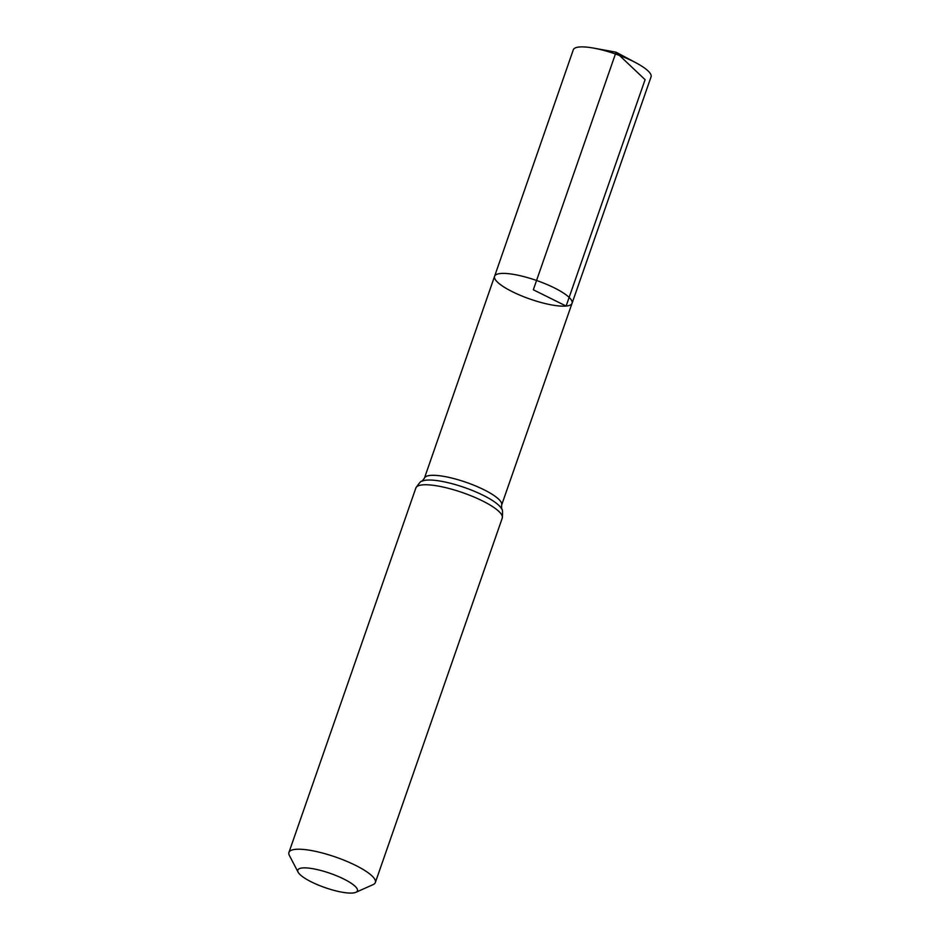 <?xml version="1.0" encoding="UTF-8"?>
<svg xmlns="http://www.w3.org/2000/svg" width="940" height="940" viewBox="0 0 940 940"><rect width="100%" height="100%" fill="white"/><g stroke="black" fill="none" stroke-linecap="round" stroke-linejoin="round"><path stroke-width="1.41" d="M494.581 276.289A41.019 9.858 19.2 0 1 536.564 280.473A41.019 9.858 19.2 0 1 572.061 303.268A41.019 9.858 19.2 0 1 566.115 306.052A41.019 9.858 19.2 0 1 520.901 295.583A41.019 9.858 19.2 0 1 494.581 276.289A41.019 9.858 19.2 0 1 536.564 280.473A41.019 9.858 19.2 0 1 572.061 303.268L651.056 76.869A41.172 9.893 19.2 0 0 636.075 62.863A41.172 9.893 19.2 0 0 593.739 48.128A41.172 9.893 19.2 0 0 579.263 47A41.172 9.893 19.2 0 0 573.294 49.797L424.422 478.19A40.878 9.823 19.2 0 1 466.252 482.361A40.878 9.823 19.2 0 1 501.631 505.086L572.061 303.268M352.853 893A31.561 7.579 19.2 0 1 321.668 886.385A31.561 7.579 19.2 0 1 298.121 872.191A31.561 7.579 19.2 0 1 330.105 873.319A31.561 7.579 19.2 0 1 355.884 892.307A31.561 7.579 19.2 0 1 352.853 893M298.121 872.191L289.391 855.471A45.743 10.986 19.2 0 1 288.944 852.439A45.743 10.986 19.2 0 1 335.756 857.104A45.743 10.986 19.2 0 1 375.342 882.519A45.743 10.986 19.2 0 1 373.11 884.622L355.884 892.307M636.075 62.863L616.053 52.194L533.321 289.779L566.115 306.052L645.087 79.665L616.053 52.194L593.739 48.128M288.944 852.439L415.856 487.989A45.743 10.986 19.2 0 1 462.668 492.654A45.743 10.986 19.2 0 1 502.265 518.081C502.771 511.936 502.559 508.893 501.643 508.951L501.631 505.086M415.856 487.989C419.275 482.855 421.32 480.599 422.001 481.221A43.31 10.41 19.2 0 1 464.466 487.507A43.31 10.41 19.2 0 1 501.643 508.951M422.001 481.221L424.422 478.19M375.342 882.519L502.265 518.081"/></g></svg>
